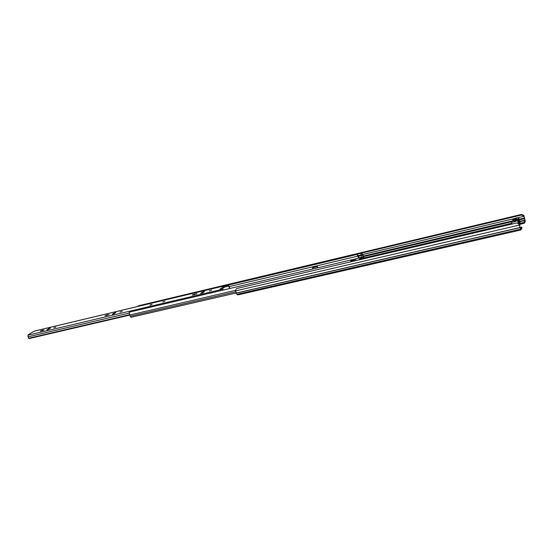 <?xml version="1.0" encoding="UTF-8"?>
<svg xmlns="http://www.w3.org/2000/svg" width="553" height="553" viewBox="0 0 553 553"><rect width="100%" height="100%" fill="white"/><g stroke="black" fill="none" stroke-linecap="round" stroke-linejoin="round"><path stroke-width="0.83" d="M520.179 227.428L521.749 227.062L521.991 227.898L520.919 229.965L519.08 224.262L516.882 222.914L236.608 288.548L235.44 290.373L129.644 315.03L129.132 312.203L350.733 260.048L350.809 261.804M523.788 215.248L523.788 215.857L521.396 215.048L521.389 214.44L523.788 215.248L525.309 221.324L524.334 223.253L520.539 224.138M523.788 215.857L525.074 220.509L524.099 222.43L524.334 223.253M524.099 222.43L520.325 223.315M521.749 227.062L520.712 229.087L519.08 224.262M237.624 294.943L236.857 294.376L235.44 290.373M521.396 215.048L362.374 252.921M360.743 253.315L357.549 254.076M521.389 214.44L357.051 253.647M515.831 219.686L514.85 221.318M513.156 219.907L512.894 219.41C514.974 218.076 516.924 217.564 518.742 217.875L518.037 218.566L519.834 224.746L520.532 224.041L518.749 217.889M513.108 219.735L511.518 222.009C513.357 222.334 515.327 221.822 517.421 220.46L517.103 220.073L518.078 219.244L518.037 218.566M519.571 225.748L519.896 225.271L518.106 219.092M514.608 221.373L514.242 220.695L512.7 220.509L514.933 219.43L515.403 218.566L516.509 218.304L516.032 219.188L517.38 219.382L515.361 220.419L514.878 221.311L513.765 221.573L514.242 220.695M516.032 219.188L516.156 220.142M514.933 219.43L515.126 220.813M515.735 219.7L515.403 218.566M515.113 220.778L514.463 221.103M362.208 259.136L361.289 258.375L360.051 259.64M351.037 260.892L354.369 260.131M354.383 259.35L350.796 260.159M350.733 260.048L351.114 261.735L354.425 260.594M363.618 257.532L362.409 257.816L360.777 253.551L361.987 253.26L363.618 257.532L362.526 258.659L361.102 257.594L358.814 259.931M222.569 290.214L222.894 289.122L223.066 290.097L312.708 269M361.102 257.594L318.438 267.652M361.987 253.26L363.653 256.516L363.86 258.265L363.273 258.887M360.777 253.551L360.66 252.783M355.717 260.657L355.641 258.894L354.411 259.184L354.487 260.947M356.021 260.587L355.641 258.894L360.998 257.657M131.054 317.242L129.644 315.03M228.659 285.002L357.155 254.415L357.044 253.647L358.351 256.329M357.044 253.647L138.305 305.83L138.354 306.314M357.155 254.415L358.697 258.161M362.409 257.816L362.339 257.408L361.309 257.65M361.89 256.364L362.339 257.408M358.731 258.154L358.399 256.253L359.021 255.617L361.579 255.009M317.775 267.783L317.325 266.463L312.735 267.548L312.867 268.958M317.457 267.88L317.325 266.463M317.056 266.719L312.466 267.804M150.077 304.952L152.068 304.309L150.077 304.952M162.658 301.966L164.932 301.24L162.658 301.966M119.953 312.092L122.123 311.38L119.953 312.092M109.141 314.657L106.784 314.913L104.911 315.853L109.141 314.657M209.269 290.913L211.661 290.166L209.269 290.913M196.923 293.843L194.068 294.196L192.188 295.15L196.923 293.843M53.876 327.763L55.894 327.079L53.876 327.763M44.136 330.072L42.118 330.259L40.251 331.192L44.136 330.072M46.839 329.74L48.588 329.325L50.441 328.06L48.429 328.738L46.95 330.003M200.684 293.304L202.903 292.779L204.403 291.535L202.032 292.274L200.787 293.581M112.273 314.242L114.215 313.786L115.93 312.521L113.773 313.226L112.383 314.519M32.959 331.89L34.984 330.964M28.797 334.641L27.982 335.194L28.811 334.676M228.071 285.03L229.156 286.157L229.772 288.507L228.071 285.03L223.592 286.565L219.88 289.26L222.894 289.122M228.382 285.866L223.239 287.678M223.053 287.18L223.364 288.016L221.871 289.191M202.882 292.793L202.363 293.09M129.713 315.12L29.109 338.56L28.037 336.825L27.982 335.194L222.776 289.212M129.43 314.74L28.535 338.284M221.594 289.212L221.338 288.521M149.967 305.194L152.054 304.378M525.074 220.509L519.861 221.732M511.981 223.585L363.805 258.327M518.189 217.668L523.988 216.292L523.981 215.691M519.426 225.071L235.488 290.906M519.986 227.511L236.352 293.049M520.027 227.622L236.401 293.131M520.47 229.142L236.857 294.376M514.034 218.656L363.038 254.456M361.538 254.815L358.213 255.604M524.472 218.048L519.156 219.299M512.237 220.93L363.418 256.053M524.61 218.684L519.343 219.928M511.622 221.746L363.701 256.599M525.039 220.156L519.765 221.394M511.884 223.246L363.978 257.961M517.38 219.79L518.596 223.958M353.789 260.249L353.547 259.509M361.365 257.691L361.185 258.458M354.404 259.212L350.747 260.069M362.415 258.624L362.429 259.087M362.83 254.961L361.621 255.244M363.563 257.09L362.353 257.373M235.668 291.797L130.128 316.288M358.005 256.101L229.219 286.599M361.697 257.981L362.381 257.822M358.544 257.802L362.097 256.965M361.662 255.486L358.399 256.253M196.605 294.037L196.453 293.629M33.221 331.731L28.362 334.745M228.182 284.947L34.68 331.033M128.967 313.143L28.037 336.825M228.659 285.984L226.654 286.461M223.903 287.401L223.592 286.565M48.664 329.284L48.429 328.738M42.339 330.784L42.118 330.259M202.343 293.097L202.032 292.274M194.29 294.79L194.068 294.196M114.042 313.89L113.773 313.226M107.006 315.466L106.784 314.913M520.919 229.965L237.507 294.998M512.866 219.569L513.004 220.025M511.518 222.009L512.113 224.027M517.449 220.315L518.486 223.896M512.196 220.792L512.327 221.255M236.262 292.952L130.923 317.298M228.299 284.885L34.818 330.971M33.076 331.786L28.224 334.8M30.228 338.325L29.662 338.457"/></g></svg>
